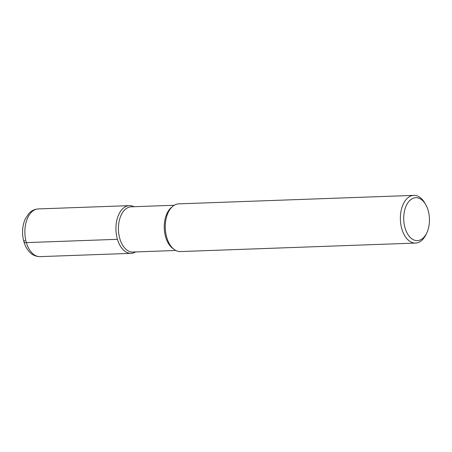 <?xml version="1.0" encoding="UTF-8"?>
<svg xmlns="http://www.w3.org/2000/svg" width="452" height="452" viewBox="0 0 452 452"><rect width="100%" height="100%" fill="white"/><g stroke="black" fill="none" stroke-linecap="round" stroke-linejoin="round"><path stroke-width="0.68" d="M175.839 250.487L132.803 252.041A22.628 13.554 -92.1 0 1 118.441 229.915A22.628 13.554 -92.1 0 1 131.165 206.813L174.206 205.259M129.379 205.637A23.866 14.3 -92.1 0 0 115.949 230.006A23.866 14.3 -92.1 0 0 131.103 253.34A23.866 14.3 -92.1 0 0 135.6 251.939A23.866 14.3 -92.1 0 1 115.949 230.006A23.866 14.3 -92.1 0 1 133.967 206.711A23.866 14.3 -92.1 0 0 129.379 205.637L38.313 208.926A23.866 14.3 -92.1 0 0 24.888 233.294A23.866 14.3 -92.1 0 0 40.036 256.629C34.375 256.617 29.809 253.628 26.352 247.662C24.086 243.509 22.837 238.82 22.6 233.582C22.391 228.181 23.301 223.26 25.329 218.824L28.979 213.378C31.606 210.615 34.719 209.129 38.313 208.926M426.716 233.051A21.481 12.865 -92.1 0 1 408.229 234.955A21.481 12.865 -92.1 0 1 407.116 203.999A21.481 12.865 -92.1 0 1 425.688 204.564A21.481 12.865 -92.1 0 1 428.106 210.304A21.481 12.865 -92.1 0 1 426.716 233.051L425.931 234.667A23.866 14.3 -92.1 0 1 415.535 243.074L180.427 251.561A23.866 14.3 -92.1 0 1 174.269 249.515L172.794 248.442A22.628 13.554 -92.1 0 1 164.279 228.266A22.628 13.554 -92.1 0 1 171.314 207.524L172.709 206.344M174.269 249.515A23.866 14.3 -92.1 0 1 165.279 228.232A23.866 14.3 -92.1 0 1 172.704 206.349A23.866 14.3 -92.1 0 1 178.704 203.858L413.812 195.371A23.866 14.3 -92.1 0 1 424.79 203.01L425.688 204.564M415.535 243.074A23.866 14.3 -92.1 0 1 400.387 219.74A23.866 14.3 -92.1 0 1 413.812 195.371M117.435 239.323L26.369 242.611A5.729 1.802 163.6 0 1 24.86 240.413M131.103 253.34L40.036 256.629"/></g></svg>

